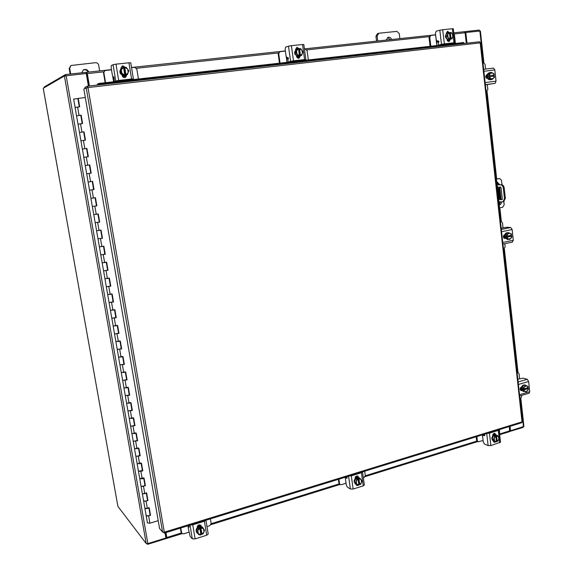 <?xml version="1.0" encoding="UTF-8"?>
<svg xmlns="http://www.w3.org/2000/svg" width="573" height="573" viewBox="0 0 573 573"><rect width="100%" height="100%" fill="white"/><g stroke="black" fill="none" stroke-linecap="round" stroke-linejoin="round"><path stroke-width="0.86" d="M149.044 507.972L150.069 514.812C149.474 515.736 148.292 516.123 146.516 515.972L146.165 515.65L148.629 515.843L150.513 515.277L149.238 507.914L147.347 508.473L144.883 508.287L145.234 508.602C147.01 508.745 148.192 508.366 148.787 507.456M146.473 493.181L147.512 500.079C146.91 500.974 145.721 501.354 143.945 501.21L143.594 500.902L146.065 501.081L147.956 500.523L146.674 493.124L142.656 493.804C144.439 493.94 145.628 493.561 146.23 492.687M144.89 485.474L144.94 485.274C144.339 486.133 143.143 486.506 141.366 486.384L145.384 485.696L144.095 478.262L142.19 478.799L139.719 478.656L143.651 477.846M142.305 470.598L138.422 471.199L140.894 471.335L142.799 470.798L141.502 463.321L137.126 463.729L141.065 462.927M138.702 448.365L139.955 455.571L135.88 456.366L140.206 455.829L138.902 448.315L134.512 448.731L138.465 447.943M136.088 433.281L137.348 440.544L133.258 441.325L137.599 440.78L136.288 433.231L131.89 433.661L135.851 432.88M133.459 418.125L134.727 425.438L130.63 426.205L134.977 425.66L133.659 418.075L129.247 418.512L133.23 417.746M131.847 410.304L127.929 410.913L132.342 410.469L131.016 402.84L126.597 403.292L130.587 402.533M129.204 395.048L125.272 395.656L129.691 395.198L128.366 387.534L123.94 388L127.937 387.248M125.494 372.192L126.791 379.663L122.658 380.415L127.034 379.849L125.695 372.149L121.261 372.622L125.272 371.884M123.868 364.306L119.915 364.908L124.355 364.428L123.016 356.685L118.568 357.172L122.593 356.442M121.182 348.821L117.221 349.423L121.669 348.928L120.323 341.15L115.868 341.651L119.907 340.928M117.408 325.579L118.733 333.207L114.564 333.93L118.969 333.35L117.615 325.528L113.153 326.044L117.2 325.335M115.767 317.614L111.785 318.216L116.255 317.693L114.894 309.835L110.417 310.365L114.485 309.664M113.046 301.892L109.049 302.494L113.526 301.957L112.158 294.064L107.674 294.601L111.749 293.913M109.207 278.249L110.553 286.049L106.349 286.744L110.782 286.149L109.407 278.206L104.916 278.757L109.006 278.077M106.442 262.312L107.803 270.17L103.584 270.857L108.032 270.255L106.65 262.276L102.144 262.842L106.241 262.169M104.78 254.254L100.755 254.849L105.26 254.276L103.871 246.261L99.358 246.834L103.469 246.175M100.869 230.203L102.252 238.175L98.004 238.834L102.474 238.225L101.077 230.167L96.558 230.754L100.683 230.102M98.062 214.023L99.458 222.052L95.197 222.704L99.681 222.088L98.277 213.987L93.743 214.589L97.883 213.951M95.247 197.757L96.644 205.843L92.375 206.488L96.866 205.865L95.455 197.721L90.914 198.337L95.068 197.714M93.564 189.599L89.495 190.186L94.036 189.563L92.618 181.376L88.07 182.006L92.232 181.397M85.52 165.561L89.388 164.988L90.813 173.204L86.645 173.812L91.2 173.175L89.768 164.952L85.52 165.561M87.855 156.773L86.91 148.436L82.34 149.095L86.437 148.514M87.87 156.773L83.78 157.353L88.342 156.701L86.91 148.436M79.754 132.435L84.03 131.84L79.754 132.435M85.091 140.227L80.9 140.808L85.47 140.149L84.03 131.84M82.369 123.532L81.137 115.152L76.546 115.839L80.671 115.259M82.211 123.61L78 124.183L82.584 123.503L81.137 115.152M79.303 106.822L77.864 98.527L73.63 99.079L75.092 107.466L79.683 106.779L78.229 98.384L85.313 97.546M79.318 106.907L75.092 107.466L76.546 115.832M158.205 520.685L149.904 523.199L147.454 522.855M143.601 500.931L144.897 508.151M141.022 486.112L142.326 493.374M138.43 471.221L139.74 478.527M134.512 448.752L137.14 463.614M133.208 441.224L134.533 448.616M130.572 426.119L131.912 433.553M127.929 410.934L129.276 418.412M123.94 388.014L126.626 403.199M119.922 364.922L123.961 387.907M114.514 333.873L118.597 357.094M110.424 310.373L113.182 325.973M106.299 286.701L110.446 310.301M102.144 262.849L104.952 278.707M99.358 246.841L102.18 262.792M96.558 230.761L99.394 246.798M92.332 206.481L96.593 230.718M80.936 140.808L90.949 198.315M78.043 124.191L80.9 140.808M79.468 106.807L78.229 98.384M144.876 485.489L143.902 478.312M142.297 470.605L141.309 463.378M131.84 410.318L130.816 402.891M129.19 395.062L128.166 387.584M123.854 364.321L122.815 356.735M121.168 348.828L120.122 341.193M115.76 317.621L114.686 309.878M113.031 301.899L111.95 294.107M104.766 254.262L103.663 246.297M93.549 189.599L92.411 181.412M90.813 173.211L89.56 164.981M85.255 140.177L83.823 131.89M87.963 156.758L86.53 148.5M92.239 181.44L93.657 189.584M95.075 197.785L96.479 205.872M97.897 214.051L99.294 222.08M100.705 230.231L102.087 238.203M106.277 262.348L107.638 270.205M109.042 278.285L110.396 286.085M111.792 294.135L113.132 301.885M117.25 325.607L118.575 333.242M133.301 418.168L134.569 425.474M138.544 448.408L139.798 455.614M143.744 478.362L144.976 485.46M148.887 508.015L150.105 515.02M399.868 38.627L399.252 33.606L396.867 31.372L378.925 33.234L377.113 35.934L377.75 41.005M377.113 35.934L375.952 36.285L376.568 41.127M390.335 39.652L387.563 37.496M375.952 36.285L377.428 33.657L378.588 33.306M391.581 39.516C390.901 37.725 389.755 36.966 388.129 37.245L386.145 40.103M498.238 187.729L498.109 187.013M497.257 186.948L497.572 186.612L498.231 187.457L497.88 188.295L497.371 187.951M498.897 201.811L503.044 201.882L504.455 198.552L505.357 198.38L503.66 201.732M497.02 184.757L501.798 184.742C503.073 184.943 503.889 186.082 504.24 188.152L503.338 188.324L504.455 198.552M504.24 188.152L505.357 198.38M497.035 184.921L501.798 184.742M500.286 187.034L498.51 190.881L499.37 198.695L499.971 199.54L502.192 199.59M499.971 199.54L501.955 199.769L502.306 198.946L501.096 187.88L500.494 187.034L499.463 187.034L497.693 190.888M499.076 199.719L498.625 199.361M503.338 188.324C502.987 186.254 502.17 185.115 500.902 184.914M498.51 190.881L497.708 191.031M503.853 201.725L504.19 204.797L502.679 207.24L499.563 207.856M495.874 180.065L496.49 179.951L499.677 208.923L499.069 209.045M501.998 184.757L501.518 180.38L499.785 178.561L495.788 179.277M495.774 179.141L499.212 178.59M495.867 179.958L496.49 179.951M499.219 204.74L500.558 201.854M500.301 199.547L499.19 189.412M498.675 184.75L496.956 182.099M499.241 204.955C500.68 204.726 501.396 203.73 501.382 201.983L501.375 201.868M501.117 199.569L499.849 187.987M499.491 184.75L497.357 182.049L496.734 182.171M99.652 70.902L98.685 65.193C98.234 63.524 97.174 62.686 95.49 62.686L70.894 65.501L69.698 68.244L70.701 74.003M69.698 68.244L69.183 68.552L70.142 74.06M88.163 72.141C87.003 70.056 85.334 69.347 83.171 70.021M69.183 68.552L70.894 65.501M88.815 72.069C87.605 69.691 85.814 68.953 83.45 69.849L81.703 72.821M486.656 91.501L486.126 91.587L487.838 89.646L487.286 84.575M485.582 69.082L485.052 64.305L483.497 62.794L482.953 62.865M490.538 79.719L490.338 79.762C488.525 79.84 487.408 78.802 486.978 76.632C486.907 74.547 487.695 73.251 489.349 72.75L489.557 72.721M490.338 79.762L488.003 78.322M487.938 78.222L487.387 76.56L487.559 74.805M487.602 74.683L489.836 72.664M485.947 77.613L485.804 75.815M486.749 78.429L486.198 76.775L486.413 74.905M487.945 78.293L490.66 79.74L492.071 79.497L489.349 78.05L487.945 78.293L489.349 78.043L489.356 76.768L488.54 76.911L488.418 75.851L489.242 75.708L488.955 74.476L487.551 74.734L487.945 78.293M491.29 72.363L489.879 72.621L487.551 74.734L488.955 74.476L491.29 72.363L494.005 73.817L494.291 75.042L493.468 75.192L493.575 76.209M489.356 76.768L494.384 76.102L494.392 77.376L492.071 79.497M492.93 73.122L494.291 75.042M490.388 73.294L492.687 72.993M494.384 76.102L493.496 78.315M488.418 75.851L493.468 75.192M494.27 75.049L489.242 75.708M493.289 78.508L490.989 78.809M490.746 78.68L489.406 76.761M489.285 75.7L490.18 73.48M493.654 75.156L493.797 76.18M487.695 78.551L487.544 78.565C485.345 77.57 485.173 76.252 487.043 74.612L487.258 74.583M493.446 68.08L483.669 69.326L493.446 68.08L494.821 69.899L496.039 81.144L495.065 83.372L485.381 84.833M486.792 74.683L487.243 74.626M503.474 248.976L505.142 246.992L504.777 243.718M503.03 227.782L502.485 222.861L501.268 221.515L500.458 221.644M507.227 239.428L504.555 236.62C504.569 234.156 505.594 232.831 507.628 232.631L507.836 232.652M508.072 239.421L505.551 238.296M505.493 238.203L505.135 234.951M505.171 234.837L507.334 232.717M507.513 232.681L508.552 232.76M503.903 238.096L503.345 236.248M504.462 238.339L503.86 235.152M505.501 238.275L509.533 239.564L505.501 238.275L506.904 238.389L506.926 237.208L506.102 237.143L505.995 236.133L506.811 236.198L506.532 234.994L505.128 234.887L505.501 238.275M508.795 232.774L507.384 232.674L505.128 234.887L506.539 234.987L508.795 232.774L511.417 233.956L511.696 235.159L506.811 236.198M510.894 235.331L510.98 236.105L511.804 236.169L511.789 237.344L509.533 239.564M510.385 233.433L511.675 235.166M507.929 233.791L510.149 233.326M506.926 237.208L511.782 236.176L510.923 238.368M510.98 236.105L506.102 237.143M510.722 238.569L508.502 239.048M508.265 238.941L506.969 237.201M506.861 236.191L507.721 233.992M511.145 235.281L511.066 236.112M505.243 238.404L504.72 238.461C502.908 237.308 502.901 236.047 504.684 234.665L504.827 234.629M501.182 228.169L506.876 227.259L510.736 227.51L512.147 229.529L513.308 240.23L512.312 242.057M505.1 238.203L504.333 238.368L505.1 238.432M114.12 77.914L113.64 78.107L114.134 78.035M138.444 78.974L136.818 69.068L134.605 67.299L131.546 67.628M111.477 69.784L104.83 70.615L103.849 72.642L105.539 82.684M114.041 77.928L113.16 79.067L113.612 81.774M103.849 72.642L103.505 72.814L105.181 82.727M103.505 72.814L104.83 70.615M120.967 67.793L126.132 67.313L128.782 70.766L127.349 74.655L122.579 75.407L127.349 74.655M126.268 76.209L122.608 76.61M122.694 76.725L126.232 76.331M125.731 75.45L124.513 75.794C119.707 74.626 118.661 72.055 121.361 68.08L121.985 67.729M126.576 74.97L124.706 75.708L122.665 75.4M122.522 75.335L119.979 72.033M119.95 71.89L121.333 68.151M125.158 75.7L122.235 75.865M125.444 75.572L122.185 75.693M120.953 68.244L121.412 68.001M120.96 68.273L121.698 67.865M121.361 68.072L119.922 71.969L122.579 75.407L123.252 75.106L120.588 71.654L122.035 67.75L121.361 68.072L123.546 67.564L124.764 74.92M119.922 71.969L120.588 71.654M123.575 67.7L124.764 67.428L127.421 68.846M121.455 69.491L123.56 67.607M121.877 73.194L121.326 69.842M125.981 74.784L124.778 67.478M124.37 67.621L125.58 74.963M127.657 69.161L128.209 72.499M128.08 72.85L125.981 74.734M124.764 74.862L122.121 73.502M121.977 66.182L124.9 67.421M120.967 68.388L122.164 66.081L122.866 65.881L125.344 67.378M113.053 64.692L115.975 64.162L118.69 80.449L115.775 80.958L113.053 64.692L111.284 65.594L111.162 67.915L112.387 75.192L113.16 77.061L113.719 76.825L114.091 77.72L114.314 81.595L115.825 81.423M129.971 79.303L130.264 79.797L131.217 79.16L118.317 80.614L115.861 81.416M118.69 80.449L131.604 79.002L128.932 62.794L130.68 62.837M115.775 80.958L114.328 81.588L115.846 81.423M130.751 62.765L133.409 78.924L130.286 79.79M133.409 78.924L131.604 79.002M126.683 74.948L125.43 77.47C123.789 77.892 122.694 77.248 122.156 75.536L122.121 75.321M115.975 64.162L128.932 62.794M131.761 79.626L130.264 79.797M126.311 75.156L125.236 77.541M286.994 58.833L288.427 58.604M288.412 58.446L287.281 58.697L286.622 59.714L286.98 62.235M296.979 57.379L299.751 57.071L298.848 57.407L299.6 57.429M308.338 59.828L307.078 50.603L305.194 48.949L304.428 49.027M300.94 60.659L300.861 60.086M285.39 51.076L279.817 51.706L278.722 53.683L280.039 63.016M278.722 53.683L278.163 53.862L279.466 63.08M278.163 53.862L279.817 51.706M301.534 60.595L301.455 60.015M295.618 49.07L296.606 48.97M299.786 56.956L296.9 57.271M299.264 56.362L298.547 56.526C293.985 54.843 293.419 52.293 296.843 48.877L297 48.834M296.198 49.285L297.781 48.648L299.185 48.812M300.467 55.76L298.855 56.433L297.108 56.133M296.993 56.075L294.851 52.988M294.83 52.852L296.062 49.393M298.361 56.634L296.649 56.756M298.812 56.483L296.592 56.562M295.596 49.307L296.098 49.128M295.596 49.371L296.556 48.992M296.091 49.321L294.809 52.924L297.036 56.14L301.613 55.423L297.036 56.14L298.096 55.81L295.869 52.587L297.151 48.977L296.091 49.321L298.504 48.805L299.45 55.638M294.809 52.924L295.869 52.587M298.533 48.941L300.667 48.598L302.895 51.821L301.613 55.423M296.692 50.582L298.519 48.848M297 54.02L296.57 50.904M299.55 48.698L301.806 50.03M300.488 55.524L299.564 48.741M298.927 48.898L299.865 55.717M302.007 50.317L302.437 53.425M302.322 53.747L300.496 55.474M299.45 55.595L297.208 54.306M296.628 47.516L298.676 48.676M295.611 49.629L296.914 47.387L299.385 48.748M288.47 46.184L291.385 45.668L293.498 60.802L290.583 61.297L288.47 46.184L285.626 47.151L285.146 49.335L286.092 56.104L287.052 57.809L287.94 57.544L288.405 58.367L287.854 60.315L288.248 61.999L289.537 61.848M301.577 60L301.964 60.452L303.984 59.735L292.91 60.982L288.248 61.999M293.498 60.802L304.585 59.556L302.508 44.501L303.797 44.472L305.86 59.506L304.585 59.556M290.583 61.297L288.276 61.991M305.86 59.506L301.992 60.444M300.424 55.796L299.092 58.174C297.759 58.374 296.907 57.737 296.528 56.269L296.506 56.068M291.385 45.668L302.508 44.501M299.851 56.147L298.791 58.238M436.898 42.158L438.947 41.8M439.82 30.211L442.707 29.717L444.347 43.849L441.461 44.329L439.82 30.211L436.196 31.214L435.459 33.284L436.196 39.609L437.285 41.177L438.409 40.898L438.932 41.657L437.206 42.03L436.54 42.989L436.812 45.346M448.523 40.554L447.499 40.812M447.642 40.97L448.373 41.435M449.103 41.242L448.523 40.74L449.576 40.447M448.723 43.999L448.659 43.462M436.54 42.989L435.595 34.917L430.817 35.447L429.757 37.302L430.789 46.026M455.385 43.247L454.403 34.631L453.845 33.456M429.757 37.302L429.041 37.496L430.058 46.105M429.041 37.496L430.287 35.605M449.468 43.92L449.411 43.383M446.331 32.919L447.191 32.826L446.317 33.091M449.612 40.325L447.341 40.576M447.406 40.676L449.604 40.368M449.318 39.773L448.774 39.895C444.777 38.176 444.369 35.777 447.556 32.697L447.757 32.654M446.94 33.119L449.39 32.632M449.425 32.647L447.57 31.329L446.317 33.442M450.571 39.179L449.168 39.795L447.656 39.501M447.556 39.444L445.744 36.557M445.73 36.428L446.84 33.213M448.179 40.067L447.162 40.196M448.745 39.902L447.105 40.017M446.861 33.141L445.701 36.493L447.592 39.508L451.982 38.828L447.599 39.508L448.938 39.165L447.047 36.142L448.201 32.783L446.861 33.141L449.418 32.632L450.149 39.014M445.701 36.493L447.047 36.142M449.447 32.754L451.252 32.453L453.143 35.476L451.99 38.828M447.828 34.273L449.433 32.668M448.057 37.474L447.721 34.573M450.321 32.532L452.269 33.793M451.058 38.914L450.342 32.575M449.54 32.74L450.271 39.114M452.441 34.065L452.77 36.959M452.663 37.266L451.066 38.864M450.156 38.964L448.229 37.754M447.205 31.486L448.709 32.511M438.932 41.657L438.116 43.505L438.495 45.066L439.613 44.938M449.963 43.319L450.414 43.727L453.222 42.954L439.641 44.938M447.355 31.494L447.456 32.725M444.347 43.849L453.974 42.767L453.136 35.497M441.461 44.329L438.495 45.066M442.707 29.717L453.293 28.679L454.898 42.724L450.45 43.72M454.898 42.724L453.974 42.767M450.421 39.301L449.146 41.457L447.012 39.458M449.683 39.68L448.766 41.5M483.103 440.501L482.394 434.864M476.858 436.576L477.345 440.709L478.083 441.797L483.053 440.515M478.083 441.797L476.614 440.401L477.345 440.709M476.184 436.784L476.614 440.401M499.685 434.878L499.484 429.585M493.582 441.21L493.389 441.146C491.104 438.939 491.39 436.827 494.227 434.792L495.974 434.921M493.883 441.346L492.228 439.076M492.221 438.961L493.253 435.852M493.332 435.767L495.774 434.835M492.959 434.363L494.814 434.463M492.787 434.807L495.086 434.556M492.2 439.025L493.919 441.389L495.28 441.955L493.554 439.584L492.2 439.025L493.274 435.788L494.635 436.332L493.274 435.788L496.068 434.914L497.436 435.466L496.068 434.914M498.718 439.663L497.235 441.439L498.073 441.074L499.147 437.836L497.436 435.466L495.795 435.509L496.354 441.146M497.235 441.439L496.44 441.117M493.554 439.584L494.635 436.34L495.76 436.082L496.411 441.668L495.28 441.955M495.76 436.082L494.965 435.767L495.795 435.509M498.524 436.819L498.818 439.369M496.411 441.668L494.649 440.938M497.242 441.411L496.59 435.824M494.499 440.723L494.198 438.166M494.298 437.872L495.781 436.125M496.612 435.867L498.367 436.605M494.864 441.783L493.854 442.12M495.896 441.826L494.213 442.342L493.346 441.124M483.082 435.265L484.822 435.115M499.14 437.822L498.295 430.409L489.442 433.145L490.882 445.593L488.132 445.615L484.443 444.061L483.29 442.062L482.638 436.49L483.032 435.279L484.758 435.623M498.295 430.409L499.076 429.714M487.344 433.338L489.442 433.145M492.737 435.824L492.716 435.666C492.823 433.997 493.561 433.238 494.929 433.403L495.838 434.857M500.516 442.155L490.882 445.593M484.4 434.248L484.443 435.716M494.528 433.317L495.101 434.685M338.901 479.178L339.524 483.562L340.14 484.579L341.264 484.715L346.042 483.225M340.14 484.579L339.524 483.562M338.371 479.336L338.915 483.182M363.339 477.832L364.034 477.617L365.302 475.547L364.707 471.207M355.632 484.106L355.468 484.013C353.362 481.549 353.813 479.365 356.829 477.467L359.25 477.81M356.406 484.486L354.472 482.115M354.458 481.993L355.597 478.663M355.683 478.57L357.158 477.667L358.741 477.617M358.949 477.681L359.844 478.219M355.339 477.101L358.046 477.073M355.145 477.624L358.046 477.123M354.436 482.065L357.573 485.238L354.436 482.065L355.618 478.591L356.757 479.272L355.618 478.591L358.805 477.596L359.951 478.283L358.805 477.596M361.441 482.731L359.765 484.658L360.768 484.235L361.95 480.761L359.951 478.283L358.942 478.699L358.283 478.297L359.106 484.257L358.748 484.364M359.765 484.658L359.106 484.257M355.568 482.76L356.75 479.279L357.996 478.992L358.827 484.923L357.573 485.238M357.996 478.992L357.33 478.598L358.283 478.297M361.169 479.708L361.549 482.416M358.827 484.923L356.793 484.192M359.772 484.629L358.942 478.699M356.607 483.963L356.234 481.256M356.342 480.94L358.01 479.042M358.963 478.749L360.99 479.486M357.359 485.102L356.356 485.13M358.798 484.966L357.939 485.503L356.65 485.367L355.926 484.285M345.734 477.717L347.045 477.345M364.321 484.973L363.239 485.861L361.427 472.711L351.313 475.834L353.154 489.041L350.368 489.013L347.317 487.079L346.271 484.88L345.447 478.978L345.698 477.732L347.102 478.233M361.427 472.711L362.523 471.88M349.122 476.02L351.313 475.834M359.235 484.335L358.82 484.937M355.131 478.605L355.11 478.434C355.289 476.464 356.213 475.683 357.889 476.099L358.677 477.502M363.239 485.861L353.154 489.041M346.744 476.757L346.858 478.305M357.552 475.955L358.082 477.352M180.696 528.027L181.849 533.477L183.525 533.886L188.94 532.195M181.849 533.477L181.491 532.704M180.366 528.134L181.061 532.217M206.982 526.573L209.732 525.713L211.158 523.478L210.406 518.859M197.048 532.997L196.933 532.876C195.386 530.197 196.131 528.048 199.16 526.437L202.67 527.332M198.638 533.993L197.176 533.134L196.367 531.508M196.346 531.379L197.606 527.79M197.714 527.69L199.404 526.687L201.238 526.594M201.367 526.623L202.785 527.447L203.608 529.037M197.356 526.25L198.473 525.706L200.822 525.778L200.915 526.322M197.191 526.802L198.709 525.957L200.851 525.95M196.324 531.458L199.504 534.924L196.324 531.458L197.635 527.712L198.459 528.571L199.834 528.256L199.361 527.754L202.14 527.425L201.316 526.566L197.642 527.712L198.451 528.578L197.133 532.331M201.316 526.566L204.504 530.025L203.193 533.764L201.983 534.265L201.503 533.757L200.794 533.979M199.834 528.256L200.887 534.609L199.504 534.924M203.881 532.167L201.983 534.265M203.522 528.943L204.002 531.823M200.887 534.573L198.523 533.843M200.45 527.418L201.503 533.757M201.983 534.229L200.93 527.919M198.308 533.613L197.828 530.72M197.943 530.383L199.855 528.313M200.944 527.969L203.308 528.707M199.189 534.588L198.451 534.287M201.825 534.1L200.579 534.996L198.659 534.559L198.265 533.871M208.214 534.029L206.717 535.232L204.411 521.229L192.757 524.832L195.099 538.899L192.299 538.813L190.107 536.392L188.18 527.669L188.245 526.401L189.212 527.103M204.411 521.229L205.908 520.248M190.458 525.018L192.757 524.832M197.219 527.697L197.191 527.511C197.563 525.076 198.767 524.331 200.801 525.269L201.309 526.422M206.717 535.232L195.099 538.899M188.846 525.513L189.061 527.153M200.55 525.061L201.281 526.243M85.04 88.428L84.868 87.411L87.461 86.194L87.683 87.461L87.282 87.648M164.028 532.26L164.293 533.098L164.301 532.188L162.589 532.124L159.552 528.485L83.837 88.987L88.006 87.547L87.483 86.186L479.4 41.772L480.754 42.86L522.497 421.513L521.674 422.738M479.4 41.772L87.461 86.194M164.157 533.019L163.577 532.324M96.78 85.133L98.348 83.493L463.407 42.581M98.348 83.493L98.685 84.016L463.356 42.825L462.783 42.416M98.685 84.016L97.238 85.083M464.273 43.491L463.356 42.825M510.063 426.319L510.557 430.76L523.93 426.412L520.864 398.593M483.899 62.815L480.389 30.971L465.813 32.503L467.009 43.176M509.512 426.491L509.841 430.567M465.813 32.503L465.226 32.661L466.415 43.247M510.557 430.76L509.963 430.531M88.407 86.079L86.251 73.494L64.412 75.98L43.24 88.278L117.873 506.245M117.866 506.317L146.194 543.541L147.863 543.598L165.905 537.99L165.031 532.869M88.679 83.178L87.927 83.264L88.679 83.178M166.07 538.14L166.772 538.398L166.8 537.51L165.955 532.582M166.485 537.238L165.712 532.661M509.39 426.527L509.54 431.655M509.784 431.448L523.106 427.408L523.049 426.871M165.783 537.281L166.141 538.563L147.555 544.35L147.096 543.748M147.447 543.705L147.555 544.35M166.449 537.245L165.762 537.137M464.338 31.694L453.773 32.826L464.338 31.694L465.104 32.768L466.286 43.262M89.431 85.964L87.318 73.602L86.795 72.284L86.215 72.434M89.166 85.993L86.645 72.363M86.272 73.602L86.201 72.334L65.48 74.562L65.68 75.722M464.853 32.009L464.81 31.63L479.3 30.075L479.408 31.035M86.287 73.688L86.86 73.609M44.257 87.676L44.142 87.032L65.48 74.562M520.005 398.915L521.616 396.874L521.466 395.449M519.618 378.646L519.088 373.883L518.228 372.722L517.133 372.865M517.09 372.457L518.228 372.722M523.235 391.373L521.287 388.917C521.423 386.123 522.633 384.798 524.911 384.934L525.119 385.006M524.696 391.466L523.436 391.445L522.261 390.578M522.204 390.492L521.867 387.398M521.903 387.284L523.994 385.077M524.094 385.049L525.326 385.056L526.422 385.808M520.936 390.392L520.112 388.673M521.165 390.328L520.52 387.677M522.211 390.564L526.164 391.925L522.211 390.564L523.622 391.001L523.643 389.912L522.82 389.654L522.719 388.695L523.536 388.952L523.264 387.771L521.86 387.334L522.211 390.557M521.86 387.327L523.271 387.763L525.455 385.464L524.044 385.027L521.86 387.334M527.002 386.016L528.242 387.584L527.991 386.388L525.455 385.464M527.489 387.806L528.363 388.53L528.342 389.626L526.164 391.925M524.624 386.56L526.773 385.937M528.363 388.53L527.511 390.722M523.643 389.912L528.349 388.544M527.54 388.279L522.82 389.654M528.242 387.584L523.536 388.952M527.31 390.929L525.169 391.56M524.94 391.474L523.686 389.905M523.586 388.945L524.424 386.768M526.279 385.65L527.289 386.123M521.946 390.578L521.079 390.614C519.69 389.411 519.804 388.215 521.416 387.026L521.552 386.983M517.827 379.154L523.371 378.159L527.239 379.305L528.643 381.511L529.746 391.703L529.137 393.185M521.681 390.177L520.707 390.421M148.629 515.843L149.904 523.199M146.065 501.081L147.347 508.473M143.486 486.241L144.776 493.668M140.894 471.335L142.19 478.799M138.294 456.352L139.597 463.851M135.679 441.296L136.983 448.831M133.051 426.162L134.361 433.74M130.408 410.956L131.726 418.569M127.75 395.671L129.083 403.32M125.086 380.314L126.418 388.007M122.4 364.879L123.747 372.608M119.707 349.372L121.053 357.137M116.999 333.78L118.353 341.587M114.278 318.115L115.639 325.958M111.542 302.365L112.91 310.251M108.791 286.543L110.166 294.465M106.034 270.635L107.416 278.6M103.255 254.648L104.644 262.649M100.461 238.583L101.858 246.626M97.654 222.431L99.065 230.518M94.839 206.194L96.25 214.323M92.002 189.878L93.42 198.05M89.152 173.483L90.577 181.691M86.287 156.995L87.726 165.253M83.414 140.428L84.854 148.722M80.521 123.775L81.968 132.112M77.613 107.029L79.067 115.409M498.567 198.852L499.37 198.695M499.541 178.59L498.725 178.597M500.566 201.961L501.382 201.983M498.617 184.234L499.434 184.234M494.821 69.899L483.884 71.303M485.13 82.605L496.039 81.144M495.065 83.372L485.36 84.682M500.981 221.536L500.444 221.507M512.147 229.529L501.576 231.75M502.757 242.501L513.308 240.23M501.325 229.472L510.736 227.51M113.16 79.067L112.731 76.51M126.697 75.034L126.318 75.199M286.622 59.714L286.178 56.562M287.052 57.809L288.169 57.687L288.283 58.482M287.116 57.801L288.162 57.68M447.735 40.97L448.566 40.755M449.089 40.576L449.153 41.184M438.123 41.084L438.209 41.829M438.531 45.059L439.677 44.93M453.136 35.462L452.362 28.7M437.364 41.163L438.503 41.041M484.035 434.355L484.099 434.95M499.713 442.807L499.147 437.851M488.132 445.615L486.721 433.525M484.471 434.971L483.419 435.301M495.824 434.699L495.065 434.398M345.412 478.584L345.218 477.223M350.368 489.013L348.577 476.192M347.073 477.452L346.013 477.782M358.655 477.33L358.025 476.951M188.123 526.644L187.98 525.778M192.299 538.813L190.014 525.155M189.133 526.286L188.453 526.494M164.301 532.188L522.024 421.857L480.217 42.868L88.006 87.547L164.301 532.188M86.237 87.877L162.589 532.124M479.866 30.985L483.376 62.808M486.534 91.522L496.182 179.062M499.477 208.959L500.859 221.493M503.875 248.89L517.498 372.507M520.391 398.801L523.471 426.742M147.863 543.598L66.146 75.672M146.194 543.541L64.412 75.98M117.895 506.396L43.254 88.256M166.8 537.51L181.405 532.969M211.179 523.708L339.202 483.884M365.316 475.769L476.858 441.074M499.964 433.89L509.87 430.803M166.292 537.051L166.478 538.133M465.104 32.768L454.203 33.95M429.12 36.658L306.834 49.88M278.234 52.967L136.524 68.287M103.577 71.847L87.318 73.602M86.824 72.291L111.456 69.641M131.525 67.478L285.368 50.94L131.525 67.478M304.406 48.891L435.63 34.781L304.406 48.891M517.641 372.722L517.097 372.565M528.643 381.511L518.415 384.462M519.539 394.704L529.746 391.703M518.128 381.926L527.239 379.305M521.81 390.614L521.029 390.371M146.323 493.224L147.548 500.279M141.151 463.421L142.391 470.576M135.93 433.324L137.191 440.58M130.658 402.934L131.933 410.297M128.001 387.62L129.29 395.033M125.337 372.235L126.633 379.706M122.651 356.771L123.961 364.292M119.958 341.229L121.275 348.807M114.528 309.914L115.861 317.6M103.498 246.326L104.866 254.24M83.651 131.912L85.091 140.199M80.757 115.245L82.204 123.553M76.546 115.839L78 124.183M90.914 198.344L92.332 206.473M104.916 278.772L106.299 286.693M113.153 326.058L114.507 333.858M118.575 357.187L119.915 364.908M126.604 403.313L127.929 410.913M129.254 418.534L130.572 426.097M131.89 433.682L133.201 441.203M137.126 463.75L138.422 471.199M139.726 478.677L141.015 486.09M142.312 493.532L143.594 500.902M144.883 508.308L147.44 522.991M503.044 201.882L503.946 201.703M499.785 178.561L498.968 178.575M486.126 91.587L486.678 91.501M489.349 72.75L489.757 72.678M500.501 221.472L501.268 221.515M507.019 239.421L507.434 239.457M507.628 232.631L508.036 232.659M512.549 242.042L502.936 244.119M303.26 60.301L301.964 60.452M430.101 35.641L430.817 35.447M449.117 39.831L449.511 39.73M447.556 32.697L447.95 32.597M447.986 40.124L448.373 40.024M446.424 33.005L446.811 32.897M451.545 43.598L450.414 43.727M438.424 41.055L437.285 41.177M493.389 441.146L493.783 441.303M494.621 434.37L495.015 434.527M499.112 429.829L500.523 442.206M362.523 471.901L364.328 485.023M198.014 525.341L198.394 525.735M188.266 526.394L189.09 526.136M205.943 520.234L208.221 534.065M521.709 422.724L164.293 533.098M463.915 42.939L463.342 42.531M518.006 372.658L504.362 248.718M501.368 221.529L499.857 207.798M499.506 204.568L499.198 201.818M497.321 184.757L497.035 182.121M496.684 178.969L487.043 91.379M166.772 538.398L182.035 533.649M210.971 524.632L339.961 484.464M365.123 476.629L477.617 441.597M499.785 434.692L509.576 431.648M111.456 69.634L86.795 72.284M523.027 391.316L523.436 391.445M524.911 384.934L525.326 385.056M529.194 393.171L519.682 395.972"/></g></svg>
